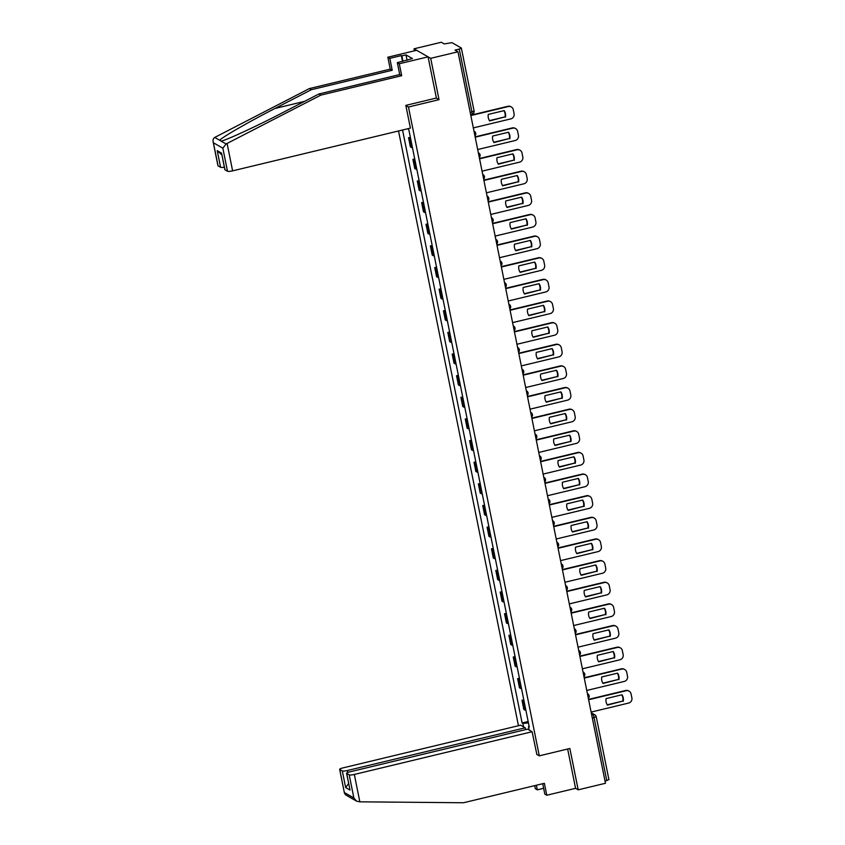 <?xml version="1.0" encoding="UTF-8"?>
<svg xmlns="http://www.w3.org/2000/svg" width="845" height="845" viewBox="0 0 845 845"><rect width="100%" height="100%" fill="white"/><g stroke="black" fill="none" stroke-linecap="round" stroke-linejoin="round"><path stroke-width="1.27" d="M398.534 130.975L518.46 725.728M436.231 98.073L439.03 99.668L430.696 58.337L414.018 48.809L414.42 50.837M414.018 48.809L441.291 42.25L444.248 43.94L451.906 42.641L461.349 48.038L474.098 110.959L471.943 111.91L459.268 49.073L461.423 48.123M542.722 783.716L544.814 794.12L546.789 795.24L575.572 788.322L578.191 789.821L605.474 783.273L457.979 51.788L430.696 58.337M439.03 99.668L408.462 107.019L539.29 755.842L569.857 748.49L578.191 789.821M608.844 779.523L606.763 780.558L594.098 717.732A2.873 0.57 -103.5 0 0 592.873 714.574L591.458 713.771M605.009 780.981L606.763 780.558M459.268 49.073L455.022 50.098L457.979 51.788M410.617 138.538A6.612 1.183 168.6 0 1 409.571 138.316L408.558 137.735L410.406 146.893L411.42 147.474A6.612 1.183 -11.4 0 0 412.455 147.685M410.364 137.302L408.558 137.735M414.979 160.17A6.612 1.183 168.6 0 1 413.944 159.958L412.92 159.378L414.768 168.525L415.782 169.106A6.612 1.183 -11.4 0 0 416.817 169.327M414.726 158.934L412.92 159.378M419.342 181.812A6.612 1.183 168.6 0 1 418.307 181.59L417.282 181.01L419.131 190.167L420.145 190.748A6.612 1.183 -11.4 0 0 421.18 190.959M419.088 180.576L417.282 181.01M423.704 203.444A6.612 1.183 168.6 0 1 422.669 203.222L421.644 202.642L423.493 211.799L424.507 212.38A6.612 1.183 -11.4 0 0 425.542 212.602M423.451 202.208L421.644 202.642M428.066 225.087A6.612 1.183 168.6 0 1 427.031 224.865L426.007 224.284L427.855 233.431L428.869 234.023A6.612 1.183 -11.4 0 0 429.904 234.234M427.813 223.851L426.007 224.284M432.429 246.719A6.612 1.183 168.6 0 1 431.394 246.497L430.369 245.916L432.217 255.074L433.231 255.655A6.612 1.183 -11.4 0 0 434.277 255.877M432.175 245.483L430.369 245.916M436.791 268.351A6.612 1.183 168.6 0 1 435.756 268.14L434.731 267.559L436.58 276.706L437.594 277.287A6.612 1.183 -11.4 0 0 438.639 277.509M436.538 267.126L434.731 267.559M441.153 289.993A6.612 1.183 168.6 0 1 440.118 289.772L439.094 289.191L440.942 298.348L441.956 298.929A6.612 1.183 -11.4 0 0 443.002 299.151M440.9 288.758L439.094 289.191M445.516 311.625A6.612 1.183 168.6 0 1 444.481 311.414L443.456 310.833L445.304 319.98L446.329 320.561A6.612 1.183 -11.4 0 0 447.364 320.783M445.262 310.39L443.456 310.833M449.878 333.268A6.612 1.183 168.6 0 1 448.843 333.046L447.818 332.465L449.667 341.623L450.691 342.204A6.612 1.183 -11.4 0 0 451.726 342.415M449.624 332.032L447.818 332.465M454.24 354.9A6.612 1.183 168.6 0 1 453.205 354.678L452.181 354.097L454.029 363.255L455.054 363.836A6.612 1.183 -11.4 0 0 456.089 364.058M453.987 353.664L452.181 354.097M458.603 376.543A6.612 1.183 168.6 0 1 457.567 376.321L456.553 375.74L458.391 384.897L459.416 385.478A6.612 1.183 -11.4 0 0 460.451 385.69M458.349 375.307L456.553 375.74M462.965 398.175A6.612 1.183 168.6 0 1 461.93 397.953L460.916 397.372L462.754 406.529L463.778 407.11A6.612 1.183 -11.4 0 0 464.813 407.332M462.711 396.939L460.916 397.372M467.327 419.807A6.612 1.183 168.6 0 1 466.292 419.595L465.278 419.014L467.116 428.161L468.141 428.742A6.612 1.183 -11.4 0 0 469.176 428.964M467.084 418.581L465.278 419.014M471.69 441.449A6.612 1.183 168.6 0 1 470.654 441.227L469.64 440.646L471.478 449.804L472.503 450.385A6.612 1.183 -11.4 0 0 473.538 450.607M471.447 440.213L469.64 440.646M476.052 463.081A6.612 1.183 168.6 0 1 475.017 462.87L474.003 462.289L475.841 471.436L476.865 472.017A6.612 1.183 -11.4 0 0 477.9 472.239M475.809 461.856L474.003 462.289M480.414 484.724A6.612 1.183 168.6 0 1 479.379 484.502L478.365 483.921L480.203 493.079L481.227 493.66A6.612 1.183 -11.4 0 0 482.263 493.871M480.171 483.488L478.365 483.921M484.776 506.356A6.612 1.183 168.6 0 1 483.741 506.144L482.727 505.553L484.565 514.711L485.59 515.292A6.612 1.183 -11.4 0 0 486.625 515.513M484.534 505.12L482.727 505.553M489.139 527.998A6.612 1.183 168.6 0 1 488.104 527.776L487.09 527.195L488.938 536.353L489.952 536.934A6.612 1.183 -11.4 0 0 490.987 537.145M488.896 526.762L487.09 527.195M493.501 549.63A6.612 1.183 168.6 0 1 492.466 549.408L491.452 548.827L493.3 557.985L494.314 558.566A6.612 1.183 -11.4 0 0 495.35 558.788M493.258 548.394L491.452 548.827M497.863 571.273A6.612 1.183 168.6 0 1 496.828 571.051L495.814 570.47L497.663 579.617L498.677 580.198A6.612 1.183 -11.4 0 0 499.712 580.42M497.62 570.037L495.814 570.47M502.226 592.905A6.612 1.183 168.6 0 1 501.191 592.683L500.177 592.102L502.025 601.26L503.039 601.841A6.612 1.183 -11.4 0 0 504.074 602.062M501.983 591.669L500.177 592.102M506.588 614.537A6.612 1.183 168.6 0 1 505.553 614.326L504.539 613.745L506.387 622.892L507.401 623.473A6.612 1.183 -11.4 0 0 508.436 623.694M506.345 613.312L504.539 613.745M510.95 636.179A6.612 1.183 168.6 0 1 509.915 635.958L508.901 635.377L510.75 644.534L511.764 645.115A6.612 1.183 -11.4 0 0 512.799 645.327M510.707 634.944L508.901 635.377M515.313 657.811A6.612 1.183 168.6 0 1 514.278 657.6L513.264 657.019L515.112 666.166L516.126 666.747A6.612 1.183 -11.4 0 0 517.161 666.969M515.07 656.576L513.264 657.019M519.686 679.454A6.612 1.183 168.6 0 1 518.64 679.232L517.626 678.651L519.474 687.809L520.488 688.39A6.612 1.183 -11.4 0 0 521.523 688.601M519.432 678.218L517.626 678.651M524.048 701.086A6.612 1.183 168.6 0 1 523.002 700.864L521.988 700.283L523.837 709.441L524.851 710.022A6.612 1.183 -11.4 0 0 525.886 710.244M523.794 699.85L521.988 700.283M407.945 128.715L408.969 130.373L529.276 727.049L528.495 726.594L529.192 730.069M523.583 726.858L522.886 723.394L528.452 722.94M402.547 130.014L522.104 722.95L522.886 723.394M536.67 754.342L539.29 755.842M405.843 105.519L408.462 107.019M528.157 721.493L522.104 722.95M529.118 726.277L528.495 726.594M489.413 120.624L505.056 116.863A8.989 8.661 -60.3 0 0 503.937 110.653M470.771 115.216L507.898 106.29A4.309 4.162 -60.3 0 1 510.876 106.713L511.309 106.956A4.309 4.162 119.7 0 0 508.331 106.544L507.898 106.29M505.49 117.117A8.989 8.661 -60.3 0 0 504.169 110.6L488.294 114.413A8.989 8.661 -60.3 0 0 489.614 120.93L505.056 116.863M473.327 127.901L510.813 118.891A4.309 4.162 119.7 0 0 514.087 113.737L513.274 109.713A4.309 4.162 119.7 0 0 511.309 106.956M470.834 115.554L508.331 106.544M493.776 142.256L509.419 138.506A8.989 8.661 -60.3 0 0 508.299 132.285M475.133 136.858L512.26 127.933A4.309 4.162 -60.3 0 1 515.239 128.345L515.672 128.598A4.309 4.162 119.7 0 0 512.693 128.176L512.26 127.933M509.852 138.749A8.989 8.661 -60.3 0 0 508.532 132.232L492.656 136.045A8.989 8.661 -60.3 0 0 493.976 142.562L509.419 138.506M477.689 149.533L515.175 140.523A4.309 4.162 119.7 0 0 518.45 135.38L517.636 131.355A4.309 4.162 119.7 0 0 515.672 128.598M475.196 137.186L512.693 128.176M498.138 163.898L513.781 160.138A8.989 8.661 -60.3 0 0 512.661 153.927M479.495 158.49L516.622 149.565A4.309 4.162 -60.3 0 1 519.601 149.987L520.034 150.23A4.309 4.162 119.7 0 0 517.055 149.819L516.622 149.565M514.214 160.392A8.989 8.661 -60.3 0 0 512.894 153.864L497.018 157.688A8.989 8.661 -60.3 0 0 498.339 164.205L513.781 160.138M482.051 171.165L519.538 162.155A4.309 4.162 119.7 0 0 522.812 157.012L521.999 152.987A4.309 4.162 119.7 0 0 520.034 150.23M479.559 158.828L517.055 149.819M402.505 61.389L401.333 55.58L389.82 58.347L392.217 70.272L311.351 89.707L309.376 88.577L214.746 137.429C213.077 138.612 212.634 140.397 213.405 142.773L218.063 165.873A4.309 0.771 168.6 0 1 217.947 165.736L213.12 141.802L213.405 142.773L222.848 148.171L226.133 143.935L320.825 95.126L318.85 93.996L399.727 74.561L397.33 62.636L412.413 58.58L405.98 54.893L401.861 55.886L402.949 61.284M311.351 89.707L274.931 108.487C248.958 121.775 221.485 137.587 219.711 140.27L221.168 141.094C226.185 140.27 256.679 126.18 282.441 112.786L318.85 93.996M389.82 58.347L387.844 57.217L416.638 50.299L428.077 56.847L436.39 98.031L405.822 105.382L410.406 128.123L232.618 170.848A4.309 0.771 168.6 0 1 227.506 171.26L224.971 169.813A4.309 0.771 168.6 0 1 224.854 169.676L221.612 153.177L224.971 169.813M392.217 70.272L390.253 69.142L387.844 57.217M309.376 88.577L390.253 69.142M320.825 95.126L401.702 75.691L399.294 63.755L397.33 62.636M399.294 63.755L428.077 56.847M401.333 55.58L401.861 55.886M401.702 75.691L399.727 74.561M224.347 167.183A4.309 0.771 168.6 0 1 220.598 167.321L218.063 165.873M221.01 141.136L226.133 143.935M405.98 54.893L407.068 60.291M220.598 167.321L217.239 150.674L221.886 154.962M359.843 801.831L356.579 801.144L353.865 797.965L349.217 774.876A4.309 0.771 -11.4 0 0 354.33 774.453L359.843 801.831L463.504 802.75L544.381 783.315L546.789 795.24M525.569 729.615L525.199 727.788L520.668 725.19L342.88 767.915A4.309 0.771 -11.4 0 0 339.648 769.341A4.309 0.771 -11.4 0 0 339.764 769.478L342.309 770.925A4.309 0.771 -11.4 0 0 347.422 770.503L347.813 772.457M525.199 727.788L347.422 770.503M543.641 788.3L537.304 789.832L535.339 788.702L534.727 785.639M536.385 785.237L537.304 789.832M536.85 754.448L532.107 731.728L527.576 729.14L349.788 771.865A4.309 0.771 -11.4 0 0 346.556 773.291A4.309 0.771 -11.4 0 0 346.672 773.418L349.217 774.876M532.107 731.728L354.33 774.453M575.572 788.322L567.65 749.019M348.615 783.495L345.658 787.572L342.309 770.925M346.672 773.418L350.031 790.064L346.556 773.291M339.764 769.478L344.475 793.265L345.658 794.902L356.579 801.144M502.5 185.53L518.143 181.781A8.989 8.661 -60.3 0 0 517.024 175.559M483.858 180.122L520.985 171.208A4.309 4.162 -60.3 0 1 523.963 171.619L524.396 171.873A4.309 4.162 119.7 0 0 521.418 171.45L520.985 171.208M518.576 182.024A8.989 8.661 -60.3 0 0 517.267 175.506L501.381 179.32A8.989 8.661 -60.3 0 0 502.701 185.837L518.143 181.781M486.414 192.808L523.9 183.798A4.309 4.162 119.7 0 0 527.174 178.644L526.372 174.63A4.309 4.162 119.7 0 0 524.396 171.873M483.921 180.46L521.418 171.45M506.863 207.173L522.506 203.413A8.989 8.661 -60.3 0 0 521.386 197.202M488.22 201.765L525.347 192.84A4.309 4.162 -60.3 0 1 528.326 193.251L528.759 193.505A4.309 4.162 119.7 0 0 525.78 193.093L525.347 192.84M522.939 203.656A8.989 8.661 -60.3 0 0 521.629 197.138L505.743 200.962A8.989 8.661 -60.3 0 0 507.063 207.479L522.506 203.413M490.776 214.44L528.262 205.43A4.309 4.162 119.7 0 0 531.537 200.286L530.734 196.262A4.309 4.162 119.7 0 0 528.759 193.505M488.283 202.103L525.78 193.093M511.225 228.805L526.868 225.045A8.989 8.661 -60.3 0 0 525.748 218.834M492.582 223.397L529.709 214.482A4.309 4.162 -60.3 0 1 532.688 214.894L533.121 215.137A4.309 4.162 119.7 0 0 530.142 214.725L529.709 214.482M527.301 225.298A8.989 8.661 -60.3 0 0 525.991 218.781L510.105 222.594A8.989 8.661 -60.3 0 0 511.426 229.111L526.868 225.045M495.138 236.082L532.625 227.073A4.309 4.162 119.7 0 0 535.899 221.918L535.096 217.904A4.309 4.162 119.7 0 0 533.121 215.137M492.646 223.735L530.142 214.725M515.598 250.447L531.23 246.687A8.989 8.661 -60.3 0 0 530.111 240.476M496.945 245.039L534.072 236.114A4.309 4.162 -60.3 0 1 537.05 236.526L537.483 236.78A4.309 4.162 119.7 0 0 534.505 236.368L534.072 236.114M531.663 246.93A8.989 8.661 -60.3 0 0 530.354 240.413L514.468 244.226A8.989 8.661 -60.3 0 0 515.788 250.754L531.23 246.687M499.501 257.714L536.997 248.705A4.309 4.162 119.7 0 0 540.261 243.561L539.459 239.536A4.309 4.162 119.7 0 0 537.483 236.78M497.008 245.377L534.505 236.368M519.96 272.079L535.593 268.319A8.989 8.661 -60.3 0 0 534.473 262.108M501.307 266.671L538.434 257.757A4.309 4.162 -60.3 0 1 541.413 258.169L541.846 258.412A4.309 4.162 119.7 0 0 538.867 258L538.434 257.757M536.026 268.573A8.989 8.661 -60.3 0 0 534.716 262.056L518.841 265.869A8.989 8.661 -60.3 0 0 520.15 272.386L535.593 268.319M503.863 279.357L541.36 270.347A4.309 4.162 119.7 0 0 544.624 265.193L543.821 261.168A4.309 4.162 119.7 0 0 541.846 258.412M501.37 267.009L538.867 258M524.322 293.711L539.955 289.962A8.989 8.661 -60.3 0 0 538.835 283.74M505.669 288.314L542.796 279.389A4.309 4.162 -60.3 0 1 545.775 279.801L546.208 280.054A4.309 4.162 119.7 0 0 543.229 279.632L542.796 279.389M540.388 290.205A8.989 8.661 -60.3 0 0 539.078 283.688L523.203 287.501A8.989 8.661 -60.3 0 0 524.513 294.018L539.955 289.962M508.225 300.989L545.722 291.979A4.309 4.162 119.7 0 0 548.986 286.835L548.183 282.811A4.309 4.162 119.7 0 0 546.208 280.054M505.732 288.641L543.229 279.632M528.685 315.354L544.317 311.594A8.989 8.661 -60.3 0 0 543.198 305.383M510.031 309.946L547.159 301.021A4.309 4.162 -60.3 0 1 550.137 301.443L550.57 301.686A4.309 4.162 119.7 0 0 547.592 301.274L547.159 301.021M544.75 311.847A8.989 8.661 -60.3 0 0 543.441 305.32L527.565 309.143A8.989 8.661 -60.3 0 0 528.875 315.66L544.317 311.594M512.588 322.632L550.084 313.622A4.309 4.162 119.7 0 0 553.359 308.467L552.545 304.443A4.309 4.162 119.7 0 0 550.57 301.686M510.095 310.284L547.592 301.274M533.047 336.986L548.68 333.236A8.989 8.661 -60.3 0 0 547.56 327.015M514.394 331.578L551.521 322.663A4.309 4.162 -60.3 0 1 554.5 323.075L554.933 323.329A4.309 4.162 119.7 0 0 551.954 322.906L551.521 322.663M549.113 333.479A8.989 8.661 -60.3 0 0 547.803 326.962L531.928 330.775A8.989 8.661 -60.3 0 0 533.237 337.292L548.68 333.236M516.95 344.264L554.447 335.254A4.309 4.162 119.7 0 0 557.721 330.099L556.908 326.086A4.309 4.162 119.7 0 0 554.933 323.329M514.457 331.916L551.954 322.906M537.409 358.629L553.042 354.868A8.989 8.661 -60.3 0 0 551.922 348.658M518.756 353.221L555.883 344.295A4.309 4.162 -60.3 0 1 558.862 344.718L559.295 344.961A4.309 4.162 119.7 0 0 556.316 344.549L555.883 344.295M553.475 355.122A8.989 8.661 -60.3 0 0 552.165 348.594L536.29 352.418A8.989 8.661 -60.3 0 0 537.6 358.935L553.042 354.868M521.312 365.896L558.809 356.886A4.309 4.162 119.7 0 0 562.083 351.742L561.27 347.717A4.309 4.162 119.7 0 0 559.295 344.961M518.819 353.559L556.316 344.549M541.772 380.261L557.404 376.5A8.989 8.661 -60.3 0 0 556.285 370.29M523.118 374.853L560.246 365.938A4.309 4.162 -60.3 0 1 563.224 366.35L563.657 366.593A4.309 4.162 119.7 0 0 560.679 366.181L560.246 365.938M557.837 376.754A8.989 8.661 -60.3 0 0 556.528 370.237L540.652 374.05A8.989 8.661 -60.3 0 0 541.962 380.567L557.404 376.5M525.674 387.538L563.171 378.528A4.309 4.162 119.7 0 0 566.446 373.374L565.632 369.36A4.309 4.162 119.7 0 0 563.657 366.593M523.182 375.191L560.679 366.181M546.134 401.903L561.767 398.143A8.989 8.661 -60.3 0 0 560.647 391.932M527.481 396.495L564.608 387.57A4.309 4.162 -60.3 0 1 567.587 387.982L568.02 388.235A4.309 4.162 119.7 0 0 565.041 387.823L564.608 387.57M562.2 398.386A8.989 8.661 -60.3 0 0 560.89 391.869L545.014 395.682A8.989 8.661 -60.3 0 0 546.324 402.209L561.767 398.143M530.037 409.17L567.534 400.16A4.309 4.162 119.7 0 0 570.808 395.016L569.995 390.992A4.309 4.162 119.7 0 0 568.02 388.235M527.555 396.833L565.041 387.823M550.496 423.535L566.129 419.775A8.989 8.661 -60.3 0 0 565.009 413.564M531.843 418.127L568.97 409.212A4.309 4.162 -60.3 0 1 571.949 409.624L572.382 409.867A4.309 4.162 119.7 0 0 569.403 409.455L568.97 409.212M566.562 420.028A8.989 8.661 -60.3 0 0 565.252 413.511L549.377 417.324A8.989 8.661 -60.3 0 0 550.687 423.841L566.129 419.775M534.399 430.813L571.896 421.803A4.309 4.162 119.7 0 0 575.17 416.648L574.357 412.624A4.309 4.162 119.7 0 0 572.382 409.867M531.917 418.465L569.403 409.455M554.859 445.178L570.491 441.417A8.989 8.661 -60.3 0 0 569.372 435.207M536.205 439.77L573.332 430.844A4.309 4.162 -60.3 0 1 576.311 431.256L576.744 431.51A4.309 4.162 119.7 0 0 573.766 431.087L573.332 430.844M570.924 441.66A8.989 8.661 -60.3 0 0 569.614 435.143L553.739 438.956A8.989 8.661 -60.3 0 0 555.049 445.473L570.491 441.417M538.761 452.445L576.258 443.435A4.309 4.162 119.7 0 0 579.533 438.291L578.719 434.267A4.309 4.162 119.7 0 0 576.744 431.51M536.279 440.097L573.766 431.087M559.221 466.81L574.853 463.049A8.989 8.661 -60.3 0 0 573.734 456.839M540.568 461.402L577.695 452.476A4.309 4.162 -60.3 0 1 580.673 452.899L581.106 453.142A4.309 4.162 119.7 0 0 578.128 452.73L577.695 452.476M575.287 463.303A8.989 8.661 -60.3 0 0 573.977 456.786L558.101 460.599A8.989 8.661 -60.3 0 0 559.411 467.116L574.853 463.049M543.124 474.087L580.621 465.077A4.309 4.162 119.7 0 0 583.895 459.923L583.082 455.899A4.309 4.162 119.7 0 0 581.106 453.142M540.642 461.74L578.128 452.73M563.583 488.442L579.216 484.692A8.989 8.661 -60.3 0 0 578.096 478.471M544.93 483.044L582.057 474.119A4.309 4.162 -60.3 0 1 585.036 474.531L585.469 474.784A4.309 4.162 119.7 0 0 582.49 474.362L582.057 474.119M579.649 484.935A8.989 8.661 -60.3 0 0 578.339 478.418L562.464 482.231A8.989 8.661 -60.3 0 0 563.773 488.748L579.216 484.692M547.486 495.719L584.983 486.709A4.309 4.162 119.7 0 0 588.257 481.565L587.444 477.541A4.309 4.162 119.7 0 0 585.469 474.784M545.004 483.372L582.49 474.362M567.946 510.084L583.578 506.324A8.989 8.661 -60.3 0 0 582.458 500.113M549.292 504.676L586.419 495.751A4.309 4.162 -60.3 0 1 589.398 496.173L589.831 496.416A4.309 4.162 119.7 0 0 586.852 496.004L586.419 495.751M584.022 506.577A8.989 8.661 -60.3 0 0 582.701 500.05L566.826 503.873A8.989 8.661 -60.3 0 0 568.136 510.391L583.578 506.324M551.848 517.351L589.345 508.341A4.309 4.162 119.7 0 0 592.62 503.197L591.806 499.173A4.309 4.162 119.7 0 0 589.831 496.416M549.366 505.014L586.852 496.004M572.308 531.716L587.94 527.967A8.989 8.661 -60.3 0 0 586.821 521.745M553.655 526.308L590.782 517.393A4.309 4.162 -60.3 0 1 593.76 517.805L594.193 518.048A4.309 4.162 119.7 0 0 591.215 517.636L590.782 517.393M588.384 528.209A8.989 8.661 -60.3 0 0 587.064 521.692L571.188 525.505A8.989 8.661 -60.3 0 0 572.498 532.023L587.94 527.967M556.211 538.994L593.708 529.984A4.309 4.162 119.7 0 0 596.982 524.829L596.169 520.816A4.309 4.162 119.7 0 0 594.193 518.048M553.728 526.646L591.215 517.636M576.67 553.359L592.313 549.599A8.989 8.661 -60.3 0 0 591.183 543.388M558.017 547.951L595.144 539.025A4.309 4.162 -60.3 0 1 598.123 539.437L598.556 539.691A4.309 4.162 119.7 0 0 595.577 539.279L595.144 539.025M592.746 549.841A8.989 8.661 -60.3 0 0 591.426 543.324L575.551 547.137A8.989 8.661 -60.3 0 0 576.86 553.665L592.313 549.599M560.573 560.626L598.07 551.616A4.309 4.162 119.7 0 0 601.344 546.472L600.531 542.448A4.309 4.162 119.7 0 0 598.556 539.691M558.091 548.289L595.577 539.279M581.033 574.991L596.676 571.231A8.989 8.661 -60.3 0 0 595.556 565.02M562.379 569.583L599.506 560.668A4.309 4.162 -60.3 0 1 602.485 561.08L602.929 561.323A4.309 4.162 119.7 0 0 599.939 560.911L599.506 560.668M597.109 571.484A8.989 8.661 -60.3 0 0 595.788 564.967L579.913 568.78A8.989 8.661 -60.3 0 0 581.223 575.297L596.676 571.231M564.935 582.268L602.432 573.259A4.309 4.162 119.7 0 0 605.707 568.104L604.893 564.08A4.309 4.162 119.7 0 0 602.929 561.323M562.453 569.921L599.939 560.911M585.395 596.633L601.038 592.873A8.989 8.661 -60.3 0 0 599.918 586.662M566.741 591.225L603.869 582.3A4.309 4.162 -60.3 0 1 606.858 582.712L607.291 582.965A4.309 4.162 119.7 0 0 604.302 582.554L603.869 582.3M601.471 593.116A8.989 8.661 -60.3 0 0 600.151 586.599L584.275 590.412A8.989 8.661 -60.3 0 0 585.596 596.94L601.038 592.873M569.308 603.9L606.794 594.891A4.309 4.162 119.7 0 0 610.069 589.747L609.256 585.722A4.309 4.162 119.7 0 0 607.291 582.965M566.815 591.563L604.302 582.554M589.757 618.265L605.4 614.505A8.989 8.661 -60.3 0 0 604.281 608.294M571.104 612.857L608.231 603.943A4.309 4.162 -60.3 0 1 611.22 604.355L611.653 604.597A4.309 4.162 119.7 0 0 608.675 604.186L608.231 603.943M605.833 614.759A8.989 8.661 -60.3 0 0 604.513 608.242L588.638 612.055A8.989 8.661 -60.3 0 0 589.958 618.572L605.4 614.505M573.67 625.543L611.157 616.533A4.309 4.162 119.7 0 0 614.431 611.379L613.618 607.354A4.309 4.162 119.7 0 0 611.653 604.597M571.178 613.195L608.675 604.186M594.12 639.897L609.763 636.148A8.989 8.661 -60.3 0 0 608.643 629.926M575.477 634.5L612.593 625.575A4.309 4.162 -60.3 0 1 615.582 625.987L616.016 626.24A4.309 4.162 119.7 0 0 613.037 625.818L612.593 625.575M610.196 636.391A8.989 8.661 -60.3 0 0 608.875 629.874L593 633.687A8.989 8.661 -60.3 0 0 594.32 640.204L609.763 636.148M578.033 647.175L615.519 638.165A4.309 4.162 119.7 0 0 618.793 633.021L617.98 628.997A4.309 4.162 119.7 0 0 616.016 626.24M575.54 634.827L613.037 625.818M598.482 661.54L614.125 657.78A8.989 8.661 -60.3 0 0 613.005 651.569M579.839 656.132L616.966 647.207A4.309 4.162 -60.3 0 1 619.945 647.629L620.378 647.872A4.309 4.162 119.7 0 0 617.399 647.46L616.966 647.207M614.558 658.033A8.989 8.661 -60.3 0 0 613.238 651.506L597.362 655.329A8.989 8.661 -60.3 0 0 598.682 661.846L614.125 657.78M582.395 668.807L619.881 659.808A4.309 4.162 119.7 0 0 623.156 654.653L622.342 650.629A4.309 4.162 119.7 0 0 620.378 647.872M579.902 656.47L617.399 647.46M602.844 683.172L618.487 679.422A8.989 8.661 -60.3 0 0 617.368 673.201M584.201 677.764L621.328 668.849A4.309 4.162 -60.3 0 1 624.307 669.261L624.74 669.515A4.309 4.162 119.7 0 0 621.762 669.092L621.328 668.849M618.92 679.665A8.989 8.661 -60.3 0 0 617.6 673.148L601.724 676.961A8.989 8.661 -60.3 0 0 603.045 683.478L618.487 679.422M586.757 690.449L624.244 681.44A4.309 4.162 119.7 0 0 627.518 676.285L626.705 672.271A4.309 4.162 119.7 0 0 624.74 669.515M584.265 678.102L621.762 669.092M607.206 704.814L622.849 701.054A8.989 8.661 -60.3 0 0 621.73 694.843M588.564 699.406L625.691 690.481A4.309 4.162 -60.3 0 1 628.669 690.904L629.102 691.147A4.309 4.162 119.7 0 0 626.124 690.735L625.691 690.481M623.283 701.297A8.989 8.661 -60.3 0 0 621.962 694.78L606.087 698.604A8.989 8.661 -60.3 0 0 607.407 705.121L622.849 701.054M591.12 712.081L628.606 703.072A4.309 4.162 119.7 0 0 631.88 697.928L631.067 693.903A4.309 4.162 119.7 0 0 629.102 691.147M588.627 699.745L626.124 690.735M591.68 714.859L592.873 714.574A2.873 2.767 119.7 0 1 596.169 716.687L592.345 718.155M520.488 688.39L518.64 679.232M516.126 666.747L514.278 657.6M511.764 645.115L509.915 635.958M507.401 623.473L505.553 614.326M503.039 601.841L501.191 592.683M498.677 580.198L496.828 571.051M494.314 558.566L492.466 549.408M489.952 536.934L488.104 527.776M485.59 515.292L483.741 506.144M481.227 493.66L479.379 484.502M476.865 472.017L475.017 462.87M472.503 450.385L470.654 441.227M468.141 428.742L466.292 419.595M463.778 407.11L461.93 397.953M459.416 385.478L457.567 376.321M455.054 363.836L453.205 354.678M450.691 342.204L448.843 333.046M446.329 320.561L444.481 311.414M441.956 298.929L440.118 289.772M437.594 277.287L435.756 268.14M433.231 255.655L431.394 246.497M428.869 234.023L427.031 224.865M424.507 212.38L422.669 203.222M420.145 190.748L418.307 181.59M415.782 169.106L413.944 159.958M411.42 147.474L409.571 138.316M524.851 710.022L523.002 700.864M474.932 135.855A2.873 2.873 0 0 0 474.32 131.324L473.971 131.123A2.873 2.767 -60.3 0 1 475.64 133.161M478.344 152.797A2.873 2.767 -60.3 0 1 480.002 154.793M482.706 174.429A2.873 2.767 -60.3 0 1 484.365 176.436M487.069 196.072A2.873 2.767 -60.3 0 1 488.727 198.068M492.381 222.404A2.873 2.873 0 0 0 491.769 217.873L491.42 217.672A2.873 2.767 -60.3 0 1 493.089 219.711M495.793 239.336A2.873 2.767 -60.3 0 1 497.451 241.343M500.155 260.978A2.873 2.767 -60.3 0 1 501.814 262.985M505.468 287.311A2.873 2.873 0 0 0 504.866 282.779L504.518 282.579A2.873 2.767 -60.3 0 1 506.176 284.617M508.88 304.253A2.873 2.767 -60.3 0 1 510.538 306.249M513.242 325.885A2.873 2.767 -60.3 0 1 514.901 327.892M518.555 352.217A2.873 2.873 0 0 0 517.953 347.686L517.605 347.485A2.873 2.767 -60.3 0 1 519.263 349.524M521.967 369.159A2.873 2.767 -60.3 0 1 523.625 371.166M526.329 390.802A2.873 2.767 -60.3 0 1 527.988 392.798M531.642 417.134A2.873 2.873 0 0 0 531.04 412.603L530.692 412.402A2.873 2.767 -60.3 0 1 532.35 414.441M535.054 434.066A2.873 2.767 -60.3 0 1 536.712 436.073M539.427 455.708A2.873 2.767 -60.3 0 1 541.075 457.705M543.789 477.34A2.873 2.767 -60.3 0 1 545.437 479.347M548.151 498.983A2.873 2.767 -60.3 0 1 549.799 500.979M552.514 520.615A2.873 2.767 -60.3 0 1 554.162 522.622M556.876 542.258A2.873 2.767 -60.3 0 1 558.524 544.254M562.178 568.59A2.873 2.873 0 0 0 561.576 564.059L561.228 563.858A2.873 2.767 -60.3 0 1 562.886 565.896M565.601 585.522A2.873 2.767 -60.3 0 1 567.248 587.529M569.963 607.164A2.873 2.767 -60.3 0 1 571.611 609.171M575.265 633.496A2.873 2.873 0 0 0 574.663 628.965L574.315 628.764A2.873 2.767 -60.3 0 1 575.984 630.803M578.688 650.439A2.873 2.767 -60.3 0 1 580.346 652.435M583.05 672.071A2.873 2.767 -60.3 0 1 584.708 674.078M587.412 693.713A2.873 2.767 -60.3 0 1 589.071 695.71M471.837 114.297A2.873 0.57 -103.5 0 0 471.943 114.318A2.873 0.57 -103.5 0 0 471.943 111.91L470.179 112.332M474.013 110.864L474.098 110.959A2.873 2.873 0 0 1 471.943 114.318L470.644 114.635M214.746 137.429L219.711 140.27M217.239 150.674L221.612 153.177M227.506 171.26L222.848 148.171M227.094 143.47L232.618 170.848M304.559 101.368L274.931 108.487M344.422 792.568L353.865 797.965M350.031 790.064L345.658 787.572M479.295 157.487A2.873 2.873 0 0 0 478.682 152.956L478.333 152.755M483.657 179.129A2.873 2.873 0 0 0 483.044 174.598L482.696 174.397M488.019 200.761A2.873 2.873 0 0 0 487.407 196.23L487.058 196.029M496.744 244.036A2.873 2.873 0 0 0 496.131 239.505L495.783 239.304M501.106 265.679A2.873 2.873 0 0 0 500.493 261.137L500.155 260.947M509.831 308.943A2.873 2.873 0 0 0 509.229 304.411L508.88 304.211M514.193 330.585A2.873 2.873 0 0 0 513.591 326.054L513.242 325.853M522.918 373.86A2.873 2.873 0 0 0 522.316 369.328L521.967 369.128M527.28 395.492A2.873 2.873 0 0 0 526.678 390.96L526.329 390.76M536.005 438.766A2.873 2.873 0 0 0 535.403 434.235L535.054 434.034M540.367 460.398A2.873 2.873 0 0 0 539.765 455.867L539.416 455.677M544.729 482.041A2.873 2.873 0 0 0 544.127 477.509L543.779 477.309M549.092 503.673A2.873 2.873 0 0 0 548.489 499.141L548.141 498.941M553.454 525.315A2.873 2.873 0 0 0 552.852 520.784L552.503 520.583M557.816 546.947A2.873 2.873 0 0 0 557.214 542.416L556.866 542.215M566.541 590.222A2.873 2.873 0 0 0 565.939 585.691L565.59 585.49M570.903 611.864A2.873 2.873 0 0 0 570.301 607.323L569.952 607.132M579.628 655.128A2.873 2.873 0 0 0 579.026 650.597L578.677 650.396M584.001 676.771A2.873 2.873 0 0 0 583.388 672.24L583.039 672.039M588.363 698.403A2.873 2.873 0 0 0 587.75 693.872L587.402 693.671M591.257 712.8L594.859 714.849A2.873 2.873 0 0 1 596.253 716.782L608.918 779.608M344.475 793.265L339.648 769.341"/></g></svg>
